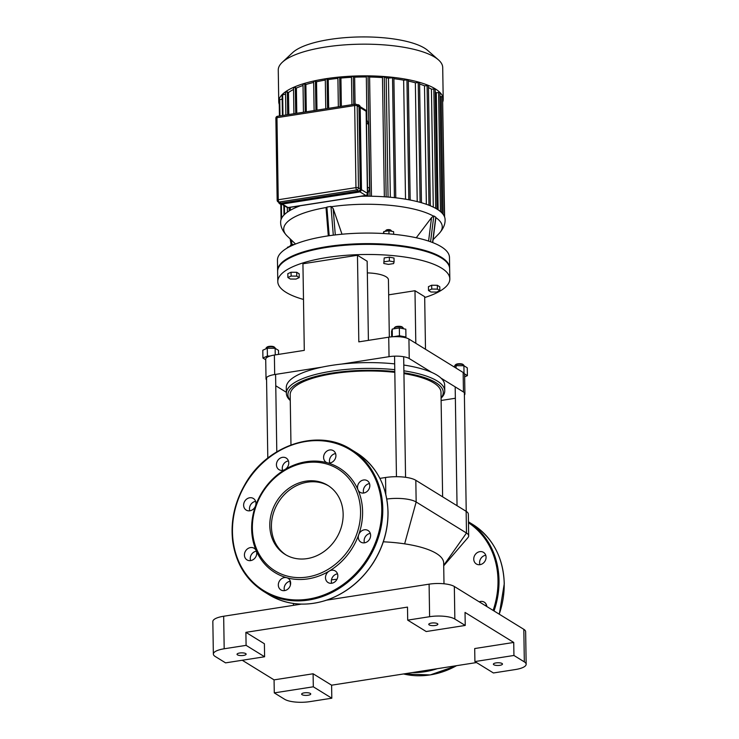 <?xml version="1.0" encoding="UTF-8"?>
<svg xmlns="http://www.w3.org/2000/svg" width="739" height="739" viewBox="0 0 739 739"><rect width="100%" height="100%" fill="white"/><g stroke="black" fill="none" stroke-linecap="round" stroke-linejoin="round"><path stroke-width="1.11" d="M329.197 571.099A6.817 5.894 -58.3 0 0 325.52 576.9A6.817 5.894 -58.3 0 0 328.07 582.544A6.817 5.894 -58.3 0 0 336.67 579.838A6.817 5.894 -58.3 0 0 335.229 570.933A6.817 5.894 -58.3 0 0 329.197 571.099A61.392 53.051 -58.3 0 0 358.72 534.713A6.817 5.894 -58.3 0 0 360.872 542.112A6.817 5.894 -58.3 0 0 369.472 539.405A6.817 5.894 -58.3 0 0 368.031 530.5A6.817 5.894 -58.3 0 0 358.72 534.713A61.392 53.051 -58.3 0 0 362.59 511.637A61.392 53.051 -58.3 0 0 358.018 489.874A6.817 5.894 -58.3 0 0 360.087 492.303A6.817 5.894 -58.3 0 0 368.687 489.587A6.817 5.894 -58.3 0 0 367.246 480.692A6.817 5.894 -58.3 0 0 359.791 481.967A6.817 5.894 -58.3 0 0 358.018 489.874A61.392 53.051 -58.3 0 0 327.497 462.863A6.817 5.894 -58.3 0 0 335.173 458.845A6.817 5.894 -58.3 0 0 333.344 450.679A6.817 5.894 -58.3 0 0 324.744 453.386A6.817 5.894 -58.3 0 0 326.185 462.291A6.817 5.894 -58.3 0 0 327.497 462.863A61.392 53.051 -58.3 0 0 285.051 469.487A6.817 5.894 -58.3 0 0 288.727 463.686A6.817 5.894 -58.3 0 0 286.178 458.041A6.817 5.894 -58.3 0 0 277.578 460.757A6.817 5.894 -58.3 0 0 279.019 469.653A6.817 5.894 -58.3 0 0 285.051 469.487A61.392 53.051 -58.3 0 0 255.528 505.882A6.817 5.894 -58.3 0 0 253.375 498.474A6.817 5.894 -58.3 0 0 244.775 501.181A6.817 5.894 -58.3 0 0 246.216 510.086A6.817 5.894 -58.3 0 0 255.528 505.882A61.392 53.051 -58.3 0 0 256.23 550.712A6.817 5.894 -58.3 0 0 254.161 548.283A6.817 5.894 -58.3 0 0 245.56 550.998A6.817 5.894 -58.3 0 0 247.002 559.894A6.817 5.894 -58.3 0 0 254.456 558.619A6.817 5.894 -58.3 0 0 256.23 550.712A61.392 53.051 -58.3 0 0 286.75 577.722A6.817 5.894 -58.3 0 0 279.065 581.741A6.817 5.894 -58.3 0 0 280.903 589.907A6.817 5.894 -58.3 0 0 289.503 587.2A6.817 5.894 -58.3 0 0 288.062 578.295A6.817 5.894 -58.3 0 0 286.75 577.722A61.392 53.051 -58.3 0 0 329.197 571.099M331.663 583.265A6.817 5.894 121.7 0 1 335.044 574.702A6.817 5.894 121.7 0 1 337.483 573.824M284.497 590.627A6.817 5.894 121.7 0 1 290.316 581.187M250.586 560.615A6.817 5.894 121.7 0 1 256.405 551.174M249.81 510.797A6.817 5.894 121.7 0 1 255.629 501.356M282.603 470.364A6.817 5.894 121.7 0 1 288.422 460.924M329.779 463.002A6.817 5.894 121.7 0 1 329.446 461.044A6.817 5.894 121.7 0 1 335.598 453.561M363.68 493.015A6.817 5.894 121.7 0 1 365.084 486.179A6.817 5.894 121.7 0 1 369.5 483.583M364.466 542.832A6.817 5.894 121.7 0 1 364.558 538.315A6.817 5.894 121.7 0 1 370.193 533.401A6.817 5.894 121.7 0 1 370.285 533.392M360.567 511.443A59.877 51.739 -58.3 0 0 278.649 474.641A59.877 51.739 -58.3 0 0 280.201 573.593A59.877 51.739 -58.3 0 0 360.567 511.443M328.578 485.856A40.59 35.075 -58.3 0 0 278.243 502.492A40.59 35.075 -58.3 0 0 285.993 554.934M343.145 514.168A40.59 35.075 -58.3 0 0 327.774 485.347A40.59 35.075 -58.3 0 0 276.617 501.485A40.59 35.075 -58.3 0 0 285.171 554.444A40.59 35.075 -58.3 0 0 323.534 551.885A40.59 35.075 -58.3 0 0 343.145 514.168M485.745 555.238A6.817 5.894 -58.3 0 0 479.925 564.679M474.253 561.538A6.817 5.894 121.7 0 1 475.482 554.241A6.817 5.894 121.7 0 1 483.491 552.356A6.817 5.894 121.7 0 1 484.923 561.252A6.817 5.894 121.7 0 1 476.332 563.968A6.817 5.894 121.7 0 1 474.253 561.538M486.521 605.056A6.817 5.894 -58.3 0 0 485.07 605.444M479.223 601.842A6.817 5.894 121.7 0 1 480.59 601.463A6.817 5.894 121.7 0 1 484.267 602.165A6.817 5.894 121.7 0 1 486.825 606.525M358.988 106.869A1.894 1.635 -58.3 0 0 358.267 105.529L356.484 104.43A1.894 1.894 0 0 0 355.191 104.171A1.894 0.767 81.1 0 0 354.674 105.538A1.894 0.563 -0.9 0 1 357.196 105.769L358.988 106.869L360.272 188.953L358.489 187.845L357.196 105.769A1.894 1.635 -58.3 0 0 356.484 104.43M277.347 200.518A1.894 1.635 -58.3 0 0 278.058 201.867L279.85 202.966A1.894 1.635 -58.3 0 0 280.875 203.16L358.591 191.022A1.894 1.635 -58.3 0 0 360.272 188.953M384.262 261.782L389.398 260.978L394.081 261.874L393.619 263.583L388.483 264.386L383.8 263.481L384.197 257.948L389.342 257.144L389.398 260.978M389.342 257.144L394.016 258.05L394.081 261.874M384.197 257.948L383.8 263.481M290.325 279.019L287.887 277.513L291.12 276.072L296.792 276.127L299.221 277.633L295.988 279.074L290.325 279.019M291.12 276.072L291.055 272.238L287.822 273.689L287.887 277.513M291.055 272.238L296.727 272.294L296.792 276.127M296.727 272.294L299.166 273.799L299.221 277.633M437.405 289.115L439.844 290.621L436.61 292.071L430.939 292.007L428.5 290.51L431.733 289.06L437.405 289.115L437.34 285.282L439.779 286.787L439.844 290.621M431.733 289.06L431.678 285.226L428.444 286.677L428.5 290.51M431.678 285.226L437.34 285.282M424.685 297.54A86.02 25.726 179.1 0 0 449.82 278.889L449.654 268.765A86.02 25.726 179.1 0 0 445.201 260.765A86.02 25.726 179.1 0 0 441.368 257.976A86.02 25.726 179.1 0 0 358.11 244.517A86.02 25.726 179.1 0 0 281.836 263.333A86.02 25.726 179.1 0 0 277.633 271.462L277.79 281.587A86.02 25.726 179.1 0 0 303.489 299.443M281.836 263.333L282.547 262.668A85.262 25.495 -0.9 0 1 358.147 244.018A85.262 25.495 -0.9 0 1 440.666 257.366A85.262 25.495 -0.9 0 1 444.472 260.128L445.201 260.765M449.82 278.889A86.02 25.726 179.1 0 0 441.525 268.1A86.02 25.726 179.1 0 0 344.716 255.426A86.02 25.726 179.1 0 0 277.79 281.587M368.096 195.022L365.583 196.204M366.322 76.32L366.913 120.014L368.567 124.374L369.574 188.371L368.068 193.212L368.114 196.204M366.433 119.45L366.913 119.755M366.239 76.976A78.445 23.454 179.1 0 0 354.646 77.17L355.071 104.19M351.579 76.597L353.288 76.329L354.646 77.17M351.496 77.309A78.445 23.454 179.1 0 0 340.919 78.066L341.363 106.324M337.982 77.577L339.691 77.309L340.919 78.066M337.899 78.371A78.445 23.454 179.1 0 0 328.227 79.609L327.091 78.907L325.382 79.175M328.679 108.31L328.227 79.609M325.308 80.08A78.445 23.454 179.1 0 0 316.532 81.77L315.451 81.096L313.742 81.364M316.985 110.129L316.532 81.77M313.669 82.426A78.445 23.454 179.1 0 0 305.872 84.551L304.81 83.904L303.101 84.172M306.297 111.801L305.872 84.551M296.782 113.289L296.385 88.07L295.314 87.414L293.605 87.673M298.242 206.07L298.251 206.541M303.027 85.484A78.445 23.454 179.1 0 0 296.385 88.07M438.439 59.859L427.789 50.501A71.166 21.283 179.1 0 0 359.985 36.95A71.166 21.283 179.1 0 0 292.635 52.626L282.28 62.307A82.232 24.59 -0.9 0 1 360.096 44.201A82.232 24.59 -0.9 0 1 438.439 59.859A82.232 24.59 -0.9 0 1 442.707 67.498L443.206 99.174A82.232 24.59 179.1 0 0 360.595 75.877A82.232 24.59 179.1 0 0 278.751 101.751A82.232 24.59 179.1 0 0 279.25 104.338M278.751 101.751L278.261 70.076A82.232 24.59 -0.9 0 1 282.28 62.307M442.79 101.77A82.232 24.59 179.1 0 0 443.206 99.174M279.434 115.995L279.185 99.783L282.178 99.128M282.427 115.524L282.104 94.878L285.54 94.167M293.54 89.447A78.445 23.454 179.1 0 0 288.469 92.551L287.305 91.839L285.596 92.107M366.23 76.2L368.031 76.052L369.592 77.022A78.445 23.454 179.1 0 1 382.479 77.595M382.553 76.967L384.262 76.699L386.192 77.881A78.445 23.454 179.1 0 1 388.465 78.094L390.34 197.248M395.762 197.812L393.878 77.697L388.465 78.094M410.182 200.029L408.297 79.886L403.642 80.163A78.445 23.454 179.1 0 0 393.887 78.694M421.461 202.726L419.576 82.565L415.355 82.777A78.445 23.454 179.1 0 0 408.316 81.078M430.329 205.793L428.435 85.622L424.5 85.789A78.445 23.454 179.1 0 0 419.595 84.034M437.082 209.174L435.197 89.003L431.437 89.151A78.445 23.454 179.1 0 0 428.472 87.544M440.453 211.566L438.578 92.477L436.287 92.828A78.445 23.454 179.1 0 0 435.243 91.848M438.578 92.477L439.936 92.708L441.82 212.823M439.991 96.689L442.559 96.735L444.444 216.573M442.633 100.994L444.601 216.952M436.287 92.828L438.125 209.839M431.437 89.151L433.294 207.123M424.5 85.789L426.357 204.287M415.355 82.777L417.221 201.59M403.642 80.163L405.517 199.188M388.058 197.054L386.192 77.881M371.468 196.241L369.592 77.022M290.316 210.292L290.27 207.317M288.81 114.536L288.469 92.551M295.545 244.018L287.231 236.074C282.741 231.427 280.543 226.771 280.644 222.116A82.232 24.59 -0.9 0 1 300.348 205.747M361.085 196.26A82.232 24.59 -0.9 0 1 445.09 219.529C445.34 224.185 443.289 228.905 438.948 233.69A79.285 23.713 -0.9 0 0 435.871 217.626L435.761 217.146L435.862 217.626M391.319 230.679L390.589 230.032A2.272 0.684 179.1 0 0 387.458 229.681A2.272 0.684 179.1 0 0 386.266 230.106L385.564 230.771A3.03 0.905 -0.9 0 1 387.144 230.208A3.03 0.905 -0.9 0 1 391.319 230.679A3.03 0.905 -0.9 0 1 391.476 230.956L391.476 231.242M385.416 231.298L385.416 231.058A3.03 0.905 -0.9 0 1 385.564 230.771M383.818 233.542L383.79 231.556L383.329 233.515M393.647 234.309L393.61 231.649L388.926 230.753L383.79 231.556M388.973 233.893L388.926 230.753M294.187 244.572A2.272 0.684 179.1 0 0 290.88 244.997L290.178 245.662A3.03 0.905 -0.9 0 1 293.217 244.988M291.332 245.847L287.406 247.288L287.425 247.898M416.26 237.764L431.539 217.626L433.811 215.945L435.761 217.146L432.564 242.521M449.645 268.396A86.02 25.726 179.1 0 0 449.645 268.035L449.478 257.477A86.02 25.726 179.1 0 0 363.061 233.108A86.02 25.726 179.1 0 0 277.458 260.183L277.615 270.742A86.02 25.726 179.1 0 0 277.633 271.102M326.315 209.608L326.158 207.835L326.878 207.086L330.98 206.449L333.16 208.537L342 234.226M449.645 268.035A86.02 25.726 179.1 0 0 363.228 243.667A86.02 25.726 179.1 0 0 277.615 270.742M368.401 340.365L367.154 261.236L357.464 255.26L302.935 263.777L304.292 350.369L274.381 355.043A15.159 4.536 179.1 0 0 267.038 357.399A4.545 1.358 179.1 0 0 266.252 358.064A15.159 4.536 179.1 0 0 265.717 359.283L266.022 378.774A15.159 4.536 -0.9 0 1 274.686 374.534L274.381 355.043M425.498 349.27L424.676 296.699L414.985 290.723L388.668 294.833M367.338 272.894A24.636 7.362 -0.9 0 1 386.054 276.765A24.636 7.362 -0.9 0 1 388.437 279.85L389.333 337.104M441.118 400.473L455.353 398.256M415.808 343.302L414.985 290.723M463.15 372.484L463.455 391.975A15.159 4.536 -0.9 0 1 464.914 393.869L464.609 374.387A15.159 4.536 179.1 0 0 463.15 372.484L408.926 339.053A15.159 4.536 179.1 0 0 401.406 336.966A4.545 1.358 179.1 0 0 399.208 336.762A15.159 4.536 179.1 0 0 388.732 337.187L358.821 341.861L357.464 255.26M388.732 337.187L389.037 356.678L341.741 364.059M321.992 367.144L274.686 374.534M464.914 393.869A15.159 4.536 -0.9 0 1 464.397 395.069M266.576 379.957A15.159 4.536 -0.9 0 1 266.022 378.774M389.037 356.678A15.159 4.536 -0.9 0 1 409.23 358.544L408.926 339.053M275.767 385.776L286.353 392.307M463.455 391.975L441.026 378.146M431.659 372.373L409.23 358.544M524.33 661.876A18.946 5.663 -0.9 0 1 526.159 664.25A18.946 5.663 -0.9 0 1 515.332 669.552L493.412 672.97L474.909 661.562L474.706 648.546L513.734 642.45L513.938 655.465L524.33 661.876L523.822 629.332A18.946 5.663 179.1 0 1 525.641 631.706L526.159 664.25M213.359 654.08A18.946 5.663 -0.9 0 1 224.185 648.777L223.668 616.243A18.946 5.663 179.1 0 0 212.841 621.545L213.359 654.08A18.946 5.663 -0.9 0 0 215.178 656.454L225.571 662.865L264.599 656.768L246.096 645.359L245.893 632.344L407.494 607.107L407.697 620.132L429.608 616.705A18.946 5.663 -0.9 0 1 454.845 619.042L454.337 586.498L523.822 629.332M454.845 619.042L465.237 625.443L465.034 612.428L513.734 642.45M223.668 616.243L301.327 604.114M326.638 600.16L429.1 584.161L429.608 616.705M454.337 586.498A18.946 5.663 179.1 0 0 429.1 584.161M274.067 679.871L313.105 673.774L331.608 685.192L331.811 698.207L309.9 701.625A18.946 5.663 -0.9 0 1 284.663 699.297L274.28 692.886L274.067 679.871L242.253 660.26M407.697 620.132L426.209 631.54L465.237 625.443M437.423 623.642A4.545 1.358 -0.9 0 1 437.857 624.206A4.545 1.358 -0.9 0 1 433.331 625.637A4.545 1.358 -0.9 0 1 428.768 624.353A4.545 1.358 -0.9 0 1 432.306 622.968A4.545 1.358 -0.9 0 1 437.423 623.642M245.893 632.344L264.396 643.752L264.599 656.768M331.811 698.207L313.308 686.799L274.28 692.886M313.308 686.799L313.105 673.774M513.938 655.465L474.909 661.562M476.526 662.56L331.608 685.192M224.185 648.777L246.096 645.359M245.69 653.572A4.545 1.358 -0.9 0 1 246.133 654.144A4.545 1.358 -0.9 0 1 241.607 655.576A4.545 1.358 -0.9 0 1 237.034 654.292A4.545 1.358 -0.9 0 1 240.572 652.906A4.545 1.358 -0.9 0 1 245.69 653.572M502.04 663.474A4.545 1.358 -0.9 0 1 502.474 664.047A4.545 1.358 -0.9 0 1 497.947 665.479A4.545 1.358 -0.9 0 1 493.384 664.185A4.545 1.358 -0.9 0 1 496.922 662.8A4.545 1.358 -0.9 0 1 502.04 663.474M310.306 693.413A4.545 1.358 -0.9 0 1 310.74 693.976A4.545 1.358 -0.9 0 1 306.214 695.408A4.545 1.358 -0.9 0 1 301.651 694.124A4.545 1.358 -0.9 0 1 305.189 692.739A4.545 1.358 -0.9 0 1 310.306 693.413M386.802 499.056A22.733 6.799 -0.9 0 1 416.159 501.993L466.485 533.022A22.733 6.799 -0.9 0 1 468.674 535.867A22.733 6.799 -0.9 0 1 467.935 537.632L443.714 565.778M443.991 583.782L443.668 562.942A75.415 22.549 179.1 0 0 436.398 553.483A75.415 22.549 179.1 0 0 404.639 543.849A75.415 22.549 179.1 0 0 383.319 541.807M468.674 535.867L468.341 514.178A22.733 6.799 179.1 0 0 466.143 511.323L415.817 480.295A22.733 6.799 179.1 0 0 385.536 477.505L379.892 478.382M336.993 579.256L331.46 579.838M290.178 581.205A7.575 3.067 81.1 0 0 290.168 582.092A7.575 3.067 81.1 0 0 290.445 584.946M290.27 400.316A77.687 23.232 -0.9 0 1 314.592 376.761A77.687 23.232 -0.9 0 1 394.811 371.606M403.919 372.798A77.687 23.232 -0.9 0 1 441.072 397.952M441.081 398.164A79.202 23.685 179.1 0 0 444.749 390.866A79.202 23.685 179.1 0 0 403.891 370.83M394.774 369.676A79.202 23.685 179.1 0 0 286.372 393.351A79.202 23.685 179.1 0 0 290.27 400.529M394.82 372.345A75.415 22.549 179.1 0 0 333.28 373.638A75.415 22.549 179.1 0 0 290.178 394.737L290.972 444.915M442.624 496.83L440.989 392.372A75.415 22.549 179.1 0 0 403.937 373.583M444.749 390.866L444.666 385.074A79.202 23.685 179.1 0 0 403.799 365.048M394.681 363.884A79.202 23.685 179.1 0 0 286.279 387.569L286.372 393.351M274.936 347.644L274.206 346.997A3.787 1.136 179.1 0 0 270.594 346.277A3.787 1.136 179.1 0 0 267.01 347.108L266.299 347.773A4.545 1.358 -0.9 0 1 270.603 346.776A4.545 1.358 -0.9 0 1 274.936 347.644A4.545 1.358 -0.9 0 1 275.167 348.06L275.176 348.328M266.086 348.762L266.077 348.208A4.545 1.358 -0.9 0 1 266.299 347.773M269.957 356.059L267.407 356.032L262.927 358.036L265.726 359.764M278.566 354.387L278.511 350.378L275.13 348.3L267.287 348.226L262.807 350.221L262.927 358.036M275.241 354.905L275.13 348.3M267.407 356.032L267.287 348.226M463.704 365.075L462.974 364.438A3.787 1.136 179.1 0 0 457.755 363.847A3.787 1.136 179.1 0 0 455.778 364.549L455.067 365.214A4.545 1.358 -0.9 0 1 457.441 364.373A4.545 1.358 -0.9 0 1 463.704 365.075A4.545 1.358 -0.9 0 1 463.935 365.5L463.944 365.768M454.854 366.202L454.845 365.648A4.545 1.358 -0.9 0 1 455.067 365.214M464.646 376.862L467.399 375.634L464.489 373.842M464.018 373.158L463.898 365.74L456.046 365.666L453.755 366.692M456.092 368.133L456.046 365.666M467.399 375.634L467.27 367.819L463.898 365.74M402.986 327.645L402.256 327.007A3.787 1.136 179.1 0 0 398.644 326.287A3.787 1.136 179.1 0 0 395.06 327.118L394.349 327.783A4.545 1.358 -0.9 0 1 398.654 326.786A4.545 1.358 -0.9 0 1 402.986 327.645A4.545 1.358 -0.9 0 1 403.217 328.07L403.226 328.698M394.136 328.763L394.127 328.218A4.545 1.358 -0.9 0 1 394.349 327.783M405.739 337.778L405.942 337.012L399.466 335.765L393.333 336.725M392.344 336.781L392.224 329.067L391.587 331.423L391.679 336.836M405.942 337.012L405.822 329.197L399.346 327.95L392.224 329.067M399.466 335.765L399.346 327.95M381.758 508.635A82.611 71.387 -58.3 0 0 268.728 457.857A82.611 71.387 -58.3 0 0 270.88 594.387A82.611 71.387 -58.3 0 0 381.758 508.635M382.774 508.737A83.368 72.043 -58.3 0 0 351.201 449.524C318.537 428.001 267.37 444.693 245.228 483.962C234.54 502.372 230.374 521.531 232.72 541.438C235.963 563.589 246.29 580.263 263.694 591.459A83.368 72.043 -58.3 0 0 342.49 586.212A83.368 72.043 -58.3 0 0 382.774 508.737M356.392 452.73C376.474 465.903 387.024 485.671 388.04 512.035C388.169 530.057 383.208 547.036 373.158 562.989C361.251 581.122 345.667 593.537 326.407 600.234C305.53 606.848 286.353 604.992 268.894 594.664A83.368 72.043 -58.3 0 0 347.69 589.417A83.368 72.043 -58.3 0 0 387.966 511.933A83.368 72.043 -58.3 0 0 356.392 452.73L351.201 449.524M499.222 614.164A83.368 72.043 -58.3 0 0 504.201 583.598A83.368 72.043 -58.3 0 0 472.637 524.385C492.719 537.567 503.268 557.335 504.275 583.69L499.305 614.22M456.776 665.645L430.246 674.929L403.531 673.959A83.368 72.043 -58.3 0 0 456.554 665.682M494.021 610.968A83.368 72.043 -58.3 0 0 499.01 580.392A83.368 72.043 -58.3 0 0 468.461 521.826L472.637 524.385M412.538 672.555A83.368 72.043 -58.3 0 0 437.303 668.684M493.125 610.405A82.611 71.387 -58.3 0 0 498.003 580.3A82.611 71.387 -58.3 0 0 468.471 522.75M420.685 671.28A82.611 71.387 -58.3 0 0 428.518 670.061M360.161 107.164L361.445 189.239M358.988 105.086A2.651 2.291 121.7 0 1 360.161 107.063L359.828 106.869A2.651 2.291 -58.3 0 0 357.399 104.707L357.242 104.892M357.002 104.753L359.154 105.178L360.189 107.109L361.482 189.193L359.145 192.057L281.365 204.186L358.766 191.844A2.651 2.291 -58.3 0 0 361.122 188.944L361.445 189.147A2.651 2.291 121.7 0 1 359.089 192.048L359.191 192.029M278.649 202.227A2.651 2.291 -58.3 0 0 281.042 203.982L281.365 204.186A2.651 2.291 121.7 0 1 279.933 203.909L281.467 204.167M278.575 201.775L279.933 203.909A2.651 2.291 121.7 0 1 279.776 203.798M280.875 203.521L281.042 203.982L358.766 191.844L358.6 191.383L280.875 203.521A2.272 1.968 121.7 0 1 278.926 202.394M361.122 188.944L359.828 106.869L359.33 106.822L360.614 188.898L361.122 188.944M357.343 104.956A2.272 1.968 121.7 0 1 359.33 106.822M360.614 188.898A2.272 1.968 121.7 0 1 358.6 191.383M360.198 107.626L366.128 111.275L367.422 193.35L361.445 189.674M359.884 191.826L365.731 195.429L288.016 207.567L282.326 204.056M367.422 193.35A1.894 1.635 121.7 0 1 365.731 195.429A1.894 0.767 81.1 0 0 365.999 195.493A1.894 1.894 0 0 0 367.597 193.59A1.894 0.563 179.1 0 0 367.422 193.35M280.875 203.16L279.083 202.061A1.894 0.767 -98.9 0 1 278.243 199.752A1.894 0.563 179.1 0 0 277.162 200.278A1.894 1.894 0 0 0 278.058 201.867A1.894 1.635 -58.3 0 0 279.083 202.061L356.808 189.923A1.894 1.635 -58.3 0 0 358.489 187.845A1.894 0.563 179.1 0 0 355.967 187.614A1.894 0.767 81.1 0 0 356.808 189.923L358.591 191.022M365.408 109.926A1.894 1.635 121.7 0 1 366.128 111.275A1.894 0.563 -0.9 0 1 366.313 111.515A1.894 1.894 0 0 0 365.408 109.926L360.152 106.684M288.506 207.483A1.894 0.767 -98.9 0 1 288.275 207.631A1.894 0.767 -98.9 0 1 288.016 207.567A1.894 1.635 121.7 0 1 286.991 207.373L281.762 204.14M276.053 118.443A1.894 0.563 -0.9 0 1 275.869 118.203A1.894 0.563 -0.9 0 1 276.959 117.677A1.894 0.767 -98.9 0 1 277.476 116.3A1.894 1.894 0 0 0 275.869 118.203L277.162 200.278M355.459 104.227A1.894 0.767 81.1 0 0 355.191 104.171L277.476 116.3M355.967 187.614L278.243 199.752L276.959 117.677L354.674 105.538L355.967 187.614M369.574 188.371L367.495 187.096M366.489 123.099L368.567 124.374M353.288 76.329L353.732 104.393M339.691 77.309L340.152 106.518M327.553 108.485L327.091 78.907M315.913 110.305L315.451 81.096M297.189 206.966L297.18 206.236M295.72 113.455L295.314 87.414M305.253 111.968L304.81 83.904M282.649 94.62L282.972 115.441M284.395 205.765L284.533 214.467M443.058 214.236L441.211 96.504M384.262 76.699L386.155 196.907M368.031 76.052L369.925 196.214M435.724 208.38L433.839 88.772M427.087 85.382L428.971 205.248M418.219 82.334L420.103 202.347M406.94 79.655L408.824 199.77M392.52 77.466L394.404 197.655M279.721 99.516L279.979 115.912M281.365 204.204L281.587 218.273M289.18 210.966L289.125 207.493M287.665 114.711L287.305 91.839M292.053 244.581L291.295 239.953M431.539 217.626L428.583 241.09M430.56 241.773L433.811 215.945M287.231 236.074A79.285 23.713 -0.9 0 1 326.287 207.502M331.793 206.643A79.285 23.713 -0.9 0 1 433.257 216.019M330.98 206.449L333.307 235.168M335.294 234.928L333.16 208.537M329.188 235.723L326.878 207.086M404.639 543.849L416.159 501.993L415.817 480.295M443.705 565.326L466.485 533.022L466.143 511.323M385.795 494.317L385.536 477.505M268.894 594.664L263.694 591.459M286.991 207.373A1.894 1.894 0 0 0 288.275 207.631L365.999 195.493M366.313 111.515L367.597 193.59M351.487 76.477L351.93 104.679M337.889 77.456L338.351 106.795M325.76 108.762L325.289 79.055M314.112 110.582L313.65 81.244M295.397 207.733L295.378 206.523M293.919 113.732L293.512 87.562M303.452 112.245L303.008 84.052M382.46 76.847L384.345 196.777M283.841 205.424L283.998 215.003M280.82 204.213L281.06 219.52M287.388 212.148L287.314 207.53M285.864 114.988L285.503 91.987M291.138 244.831L290.168 238.873M432.731 242.586L435.881 217.543M433.1 239.639L438.948 233.69M326.102 208.62L328.301 235.852M293.485 605.343L293.457 603.477M266.539 377.574L267.804 458.078M275.582 374.396L276.802 451.815M455.178 386.866L457.044 505.716M464.36 392.686L466.226 511.379M394.561 356.17L396.455 476.701M403.67 356.743L405.563 477.292"/></g></svg>
